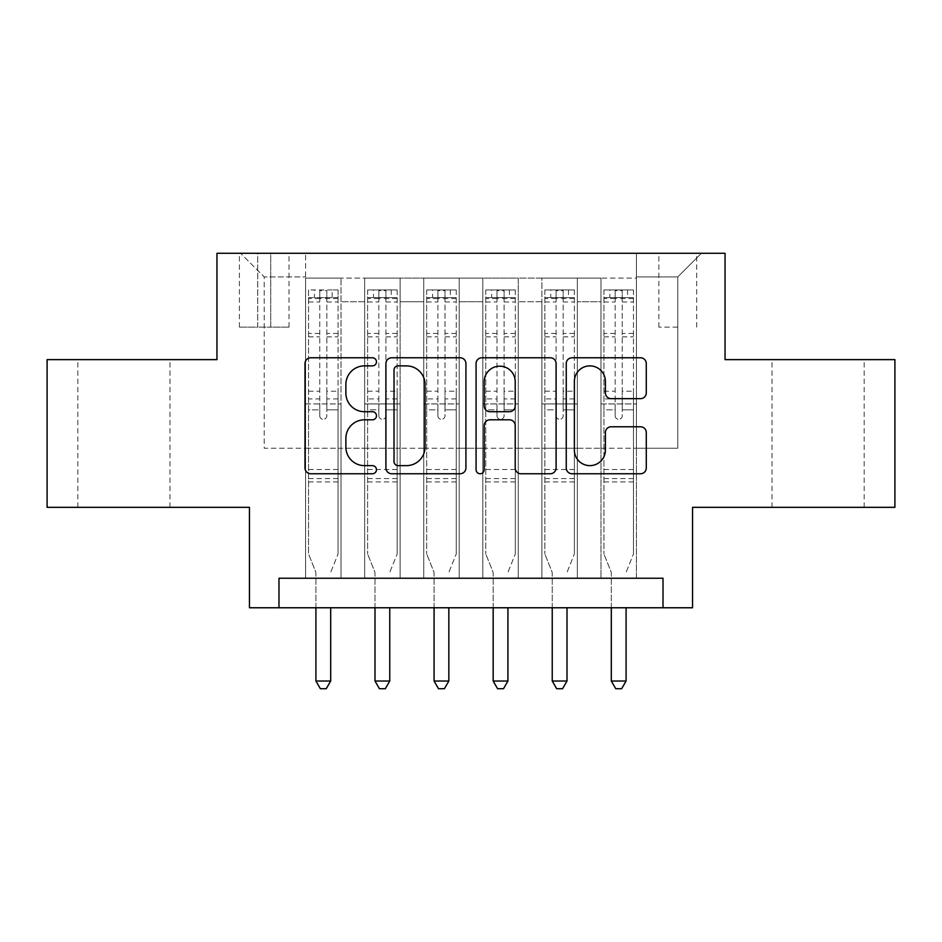 <?xml version="1.0" encoding="UTF-8"?>
<svg xmlns="http://www.w3.org/2000/svg" width="942" height="942" viewBox="0 0 942 942"><rect width="100%" height="100%" fill="white"/><g stroke="black" fill="none" stroke-linecap="round" stroke-linejoin="round"><path stroke-width="0.71" stroke-dasharray="4.71 3.53" d="M376.47 361.834A4.062 4.062 0 0 0 372.42 357.772L310.801 357.772A5.793 5.793 0 0 0 304.996 363.565L304.996 467.95A5.793 5.793 0 0 0 310.801 473.755L372.42 473.755A4.062 4.062 0 0 0 376.47 469.693A4.062 4.062 0 0 0 372.42 465.631L364.436 465.631A18.557 18.557 0 0 1 345.879 447.073L345.879 438.371A18.557 18.557 0 0 1 364.436 419.814L372.42 419.814A4.062 4.062 0 0 0 376.47 415.763A4.062 4.062 0 0 0 372.42 411.701L364.436 411.701A18.557 18.557 0 0 1 345.879 393.144L345.879 384.442A18.557 18.557 0 0 1 364.436 365.885L372.42 365.885A4.062 4.062 0 0 0 376.47 361.834M818.092 359.632L864.179 359.632L818.092 359.632M818.092 507.338L864.179 507.338L818.092 507.338M123.908 359.632L77.821 359.632L123.908 359.632M123.908 507.338L77.821 507.338L123.908 507.338M677.781 253.292L658.87 253.292L677.781 253.292M677.781 327.145L658.87 327.145L677.781 327.145M894.9 359.632L894.9 507.338L692.547 507.338L692.547 607.767L249.453 607.767L249.453 507.338L47.1 507.338L47.1 359.632L216.954 359.632L216.954 253.292L725.046 253.292L725.046 359.632L894.9 359.632M636.427 578.235L636.427 278.102L305.573 278.102L305.573 578.235L341.028 578.235L305.573 578.235L341.028 578.235L305.573 578.235L305.573 278.102L341.028 278.102L341.028 578.235L341.028 278.102L341.028 448.251L364.66 448.251L341.028 448.251L341.028 278.102L305.573 278.102L636.427 278.102L636.427 578.235L600.972 578.235L600.972 278.102L541.897 278.102L541.897 578.235L541.897 278.102L577.34 278.102L577.34 578.235L577.34 278.102L577.34 448.251L577.34 278.102L600.972 278.102L600.972 578.235L636.427 578.235L600.972 578.235L636.427 578.235L636.427 276.924L636.427 448.251L677.781 448.251L677.781 276.924L636.427 276.924L677.781 276.924L677.781 448.251L636.427 448.251L636.427 403.941L636.427 578.235M541.897 578.235L577.34 578.235L541.897 578.235L577.34 578.235L541.897 578.235L541.897 403.941L541.897 448.251L518.265 448.251L518.265 301.734L518.265 448.251L541.897 448.251L541.897 301.734L541.897 448.251L600.972 448.251L577.34 448.251L577.34 403.941L577.34 448.251L541.897 448.251L541.897 403.941L577.34 403.941L577.34 578.235L577.34 403.941L541.897 403.941L541.897 578.235M518.265 578.235L518.265 278.102L482.81 278.102L482.81 578.235L482.81 278.102L518.265 278.102L518.265 578.235L482.81 578.235L518.265 578.235L482.81 578.235L518.265 578.235L518.265 403.941L518.265 578.235M459.19 578.235L459.19 278.102L423.735 278.102L423.735 578.235L423.735 278.102L459.19 278.102L459.19 578.235L423.735 578.235L459.19 578.235L423.735 578.235L459.19 578.235L459.19 301.734L459.19 448.251L482.81 448.251L459.19 448.251L459.19 403.941L459.19 578.235M400.103 578.235L400.103 278.102L364.66 278.102L364.66 578.235L364.66 278.102L400.103 278.102L400.103 578.235L364.66 578.235L400.103 578.235L364.66 578.235L400.103 578.235L400.103 403.941L400.103 578.235M600.972 301.734L600.972 448.251L600.972 278.102L600.972 301.734L577.34 301.734L600.972 301.734M482.81 301.734L482.81 448.251L482.81 278.102L459.19 278.102L459.19 301.734L459.19 278.102L482.81 278.102L482.81 301.734L459.19 301.734L482.81 301.734M400.103 301.734L400.103 448.251L400.103 278.102L400.103 301.734L423.735 301.734L423.735 448.251L400.103 448.251L423.735 448.251L423.735 278.102L400.103 278.102L423.735 278.102L423.735 301.734L400.103 301.734M278.985 607.767L278.985 578.235L278.985 607.767L278.985 578.235L663.015 578.235L278.985 578.235L663.015 578.235L663.015 607.767M257.719 253.292L239.409 253.292L257.719 253.292L257.719 327.145L239.409 327.145L270.719 327.145L257.719 327.145L257.719 253.292M270.719 253.292L289.029 253.292L270.719 253.292L270.719 327.145L289.029 327.145L270.719 327.145L270.719 253.292M636.427 253.292L305.573 253.292L701.413 253.292L636.427 253.292L636.427 278.102L636.427 253.292M305.573 253.292L240.587 253.292L305.573 253.292L305.573 448.251L264.219 448.251L264.219 276.924L305.573 276.924L264.219 276.924L240.587 253.292L264.219 276.924L264.219 448.251L305.573 448.251L305.573 253.292M364.66 301.734L364.66 448.251L364.66 278.102L341.028 278.102L364.66 278.102L364.66 301.734L341.028 301.734L364.66 301.734M541.897 278.102L518.265 278.102L518.265 301.734L518.265 278.102L541.897 278.102L541.897 301.734L541.897 278.102M482.81 448.251L518.265 448.251L482.81 448.251L482.81 403.941L482.81 448.251M423.735 448.251L459.19 448.251L423.735 448.251L423.735 403.941L423.735 448.251M364.66 448.251L400.103 448.251L400.103 403.941L400.103 448.251L364.66 448.251L364.66 403.941L400.103 403.941L364.66 403.941L364.66 578.235L364.66 448.251M305.573 448.251L341.028 448.251L341.028 403.941L341.028 578.235L341.028 403.941L341.028 448.251L305.573 448.251L305.573 403.941L341.028 403.941L305.573 403.941L305.573 578.235L305.573 448.251M600.972 448.251L636.427 448.251L600.972 448.251L600.972 403.941L600.972 448.251M305.573 403.941L341.028 403.941L305.573 403.941M364.66 403.941L400.103 403.941L364.66 403.941M423.735 403.941L459.19 403.941L423.735 403.941L423.735 578.235L423.735 403.941L459.19 403.941L423.735 403.941M482.81 403.941L518.265 403.941L482.81 403.941L482.81 578.235L482.81 403.941L518.265 403.941L482.81 403.941M541.897 403.941L577.34 403.941L541.897 403.941M600.972 403.941L636.427 403.941L600.972 403.941L600.972 578.235L600.972 403.941L636.427 403.941L600.972 403.941M701.413 253.292L677.781 276.924L701.413 253.292M465.925 467.95L465.925 363.565A5.793 5.793 0 0 0 460.132 357.772L391.695 357.772A5.793 5.793 0 0 0 385.902 363.565L385.902 467.95A5.793 5.793 0 0 0 391.695 473.755L460.132 473.755A5.793 5.793 0 0 0 465.925 467.95M398.077 365.885A4.062 4.062 0 0 0 394.015 369.947L394.015 461.568A4.062 4.062 0 0 0 398.077 465.631L406.485 465.631A18.557 18.557 0 0 0 425.042 447.073L425.042 384.442A18.557 18.557 0 0 0 406.485 365.885L398.077 365.885M481.868 357.772L550.305 357.772A5.793 5.793 0 0 1 556.098 363.565L556.098 467.95A5.793 5.793 0 0 1 550.305 473.755L521.02 473.755A5.793 5.793 0 0 1 515.215 467.95L515.215 425.619A5.793 5.793 0 0 0 509.422 419.814L489.993 419.814A5.793 5.793 0 0 0 484.188 425.619L484.188 469.693A4.062 4.062 0 0 1 480.137 473.755A4.062 4.062 0 0 1 476.075 469.693L476.075 363.565A5.793 5.793 0 0 1 481.868 357.772M515.215 381.687A15.508 15.508 0 0 0 499.707 366.179A15.508 15.508 0 0 0 484.188 381.687L484.188 405.896A5.793 5.793 0 0 0 489.993 411.701L509.422 411.701A5.793 5.793 0 0 0 515.215 405.896L515.215 381.687M611.193 398.654L640.478 398.654A5.793 5.793 0 0 0 646.283 392.849L646.283 363.565A5.793 5.793 0 0 0 640.478 357.772L572.053 357.772A5.793 5.793 0 0 0 566.248 363.565L566.248 467.95A5.793 5.793 0 0 0 572.053 473.755L640.478 473.755A5.793 5.793 0 0 0 646.283 467.95L646.283 432.578A5.793 5.793 0 0 0 640.478 426.773L611.193 426.773A5.793 5.793 0 0 0 605.4 432.578L605.4 450.123A15.508 15.508 0 0 1 589.88 465.631A15.508 15.508 0 0 1 574.373 450.123L574.373 381.404A15.508 15.508 0 0 1 589.88 365.885A15.508 15.508 0 0 1 605.4 381.404L605.4 392.849A5.793 5.793 0 0 0 611.193 398.654M319.75 415.763A3.544 3.544 90 0 0 323.294 419.308A3.544 3.544 -90 0 1 319.75 415.763L319.75 409.841L319.75 415.763M337.919 289.924L332.161 289.924L332.161 297.601L338.072 297.601L338.072 289.924L308.529 289.924L308.529 554.002L308.529 409.841L319.75 409.841L319.75 398.913L308.529 398.913M308.529 289.924L308.529 409.841L319.75 409.841L319.75 299.156C322.117 297.095 324.472 297.095 326.839 299.156L326.839 391.224L338.072 391.224L338.072 554.002L338.072 409.841L326.839 409.841L326.839 415.763A3.544 3.544 -90 0 1 323.294 419.308A3.544 3.544 90 0 0 326.839 415.763L326.839 391.224M338.072 297.601L338.072 391.224M338.072 289.924L338.072 409.841L326.839 409.841L326.839 290.654L319.75 290.654L319.75 398.913M332.161 289.924L308.682 289.924M332.161 297.601L314.44 297.601L314.44 289.924M308.529 297.601L337.919 297.601M308.682 297.601L314.44 297.601M331.113 571.299L338.072 554.002L331.113 571.299A5.911 5.911 -90 0 0 330.689 573.501A5.911 5.911 -90 0 1 331.113 571.299M315.911 607.767L315.911 573.501A5.911 5.911 -90 0 0 315.488 571.299L308.529 554.002L315.488 571.299A5.911 5.911 -90 0 1 315.911 573.501L315.911 681.031L330.689 681.031L330.689 607.767M338.072 481.927L308.529 481.927M315.911 681.031L320.351 688.708L326.25 688.708L330.689 681.031M326.839 299.156L326.839 290.654M319.75 299.156L319.75 290.654L319.75 299.156M378.837 415.763A3.544 3.544 81 0 0 382.381 419.308A3.544 3.544 -99 0 1 378.837 415.763L378.837 409.841L378.837 415.763M391.236 289.924L391.236 297.601L397.147 297.601L397.147 289.924L367.615 289.924L367.615 554.002L367.615 409.841L378.837 409.841L378.837 398.913L367.615 398.913M367.615 289.924L367.615 409.841L378.837 409.841L378.837 299.156C381.192 297.095 383.559 297.095 385.926 299.156L385.926 391.224L397.147 391.224L397.147 554.002L397.147 409.841L385.926 409.841L385.926 415.763A3.544 3.544 -99 0 1 382.381 419.308A3.544 3.544 81 0 0 385.926 415.763L385.926 391.224M397.147 297.601L397.147 391.224M397.147 289.924L397.147 409.841L385.926 409.841L385.926 290.654L378.837 290.654L378.837 398.913M391.236 297.601L373.515 297.601L373.515 289.924M367.615 297.601L373.515 297.601M390.188 571.299L397.147 554.002L390.188 571.299A5.911 5.911 -99 0 0 389.764 573.501A5.911 5.911 -99 0 1 390.188 571.299M374.998 607.767L374.998 573.501A5.911 5.911 -99 0 0 374.563 571.299L367.615 554.002L374.563 571.299A5.911 5.911 -99 0 1 374.998 573.501L374.998 681.031L389.764 681.031L389.764 607.767M397.006 289.924L367.757 289.924L397.006 289.924M367.757 297.601L397.006 297.601L367.757 297.601M397.147 481.927L367.615 481.927M374.998 681.031L379.426 688.708L385.337 688.708L389.764 681.031M385.926 299.156L385.926 290.654M378.837 299.156L378.837 290.654L378.837 299.156M437.912 415.763A3.544 3.544 81 0 0 441.457 419.308A3.544 3.544 -99 0 1 437.912 415.763L437.912 409.841L437.912 415.763M450.323 289.924L450.323 297.601L456.234 297.601L456.234 289.924L426.691 289.924L426.691 554.002L426.691 409.841L437.912 409.841L437.912 398.913L426.691 398.913M426.691 289.924L426.691 409.841L437.912 409.841L437.912 299.156C440.267 297.095 442.634 297.095 445.001 299.156L445.001 391.224L456.234 391.224L456.234 554.002L456.234 409.841L445.001 409.841L445.001 415.763A3.544 3.544 -99 0 1 441.457 419.308A3.544 3.544 81 0 0 445.001 415.763L445.001 391.224M456.234 297.601L456.234 391.224M456.234 289.924L456.234 409.841L445.001 409.841L445.001 290.654L437.912 290.654L437.912 398.913M450.323 297.601L432.602 297.601L432.602 289.924M426.691 297.601L432.602 297.601M449.275 571.299L456.234 554.002L449.275 571.299A5.911 5.911 -99 0 0 448.839 573.501A5.911 5.911 -99 0 1 449.275 571.299M434.074 607.767L434.074 573.501A5.911 5.911 -99 0 0 433.65 571.299L426.691 554.002L433.65 571.299A5.911 5.911 -99 0 1 434.074 573.501L434.074 681.031L448.839 681.031L448.839 607.767M456.081 289.924L426.832 289.924L456.081 289.924M426.832 297.601L456.081 297.601L426.832 297.601M456.234 481.927L426.691 481.927M434.074 681.031L438.501 688.708L444.412 688.708L448.839 681.031M445.001 299.156L445.001 290.654M437.912 299.156L437.912 290.654L437.912 299.156M496.999 415.763A3.544 3.544 81 0 0 500.543 419.308A3.544 3.544 -99 0 1 496.999 415.763L496.999 409.841L496.999 415.763M509.398 289.924L509.398 297.601L515.309 297.601L515.309 289.924L485.766 289.924L485.766 554.002L485.766 409.841L496.999 409.841L496.999 398.913L485.766 398.913M485.766 289.924L485.766 409.841L496.999 409.841L496.999 299.156C499.354 297.095 501.721 297.095 504.088 299.156L504.088 391.224L515.309 391.224L515.309 554.002L515.309 409.841L504.088 409.841L504.088 415.763A3.544 3.544 -99 0 1 500.543 419.308A3.544 3.544 81 0 0 504.088 415.763L504.088 391.224M515.309 297.601L515.309 391.224M515.309 289.924L515.309 409.841L504.088 409.841L504.088 290.654L496.999 290.654L496.999 398.913M509.398 297.601L491.677 297.601L491.677 289.924M485.766 297.601L491.677 297.601M508.35 571.299L515.309 554.002L508.35 571.299A5.911 5.911 -99 0 0 507.926 573.501A5.911 5.911 -99 0 1 508.35 571.299M493.161 607.767L493.161 573.501A5.911 5.911 -99 0 0 492.725 571.299L485.766 554.002L492.725 571.299A5.911 5.911 -99 0 1 493.161 573.501L493.161 681.031L507.926 681.031L507.926 607.767M515.168 289.924L485.919 289.924L515.168 289.924M485.919 297.601L515.168 297.601L485.919 297.601M515.309 481.927L485.766 481.927M493.161 681.031L497.588 688.708L503.499 688.708L507.926 681.031M504.088 299.156L504.088 290.654M496.999 299.156L496.999 290.654L496.999 299.156M556.074 415.763A3.544 3.544 81 0 0 559.619 419.308A3.544 3.544 -99 0 1 556.074 415.763L556.074 409.841L556.074 415.763M568.485 289.924L568.485 297.601L574.385 297.601L574.385 289.924L544.853 289.924L544.853 554.002L544.853 409.841L556.074 409.841L556.074 398.913L544.853 398.913M544.853 289.924L544.853 409.841L556.074 409.841L556.074 299.156C558.429 297.095 560.796 297.095 563.163 299.156L563.163 391.224L574.385 391.224L574.385 554.002L574.385 409.841L563.163 409.841L563.163 415.763A3.544 3.544 -99 0 1 559.619 419.308A3.544 3.544 81 0 0 563.163 415.763L563.163 391.224M574.385 297.601L574.385 391.224M574.385 289.924L574.385 409.841L563.163 409.841L563.163 290.654L556.074 290.654L556.074 398.913M568.485 297.601L550.764 297.601L550.764 289.924M544.853 297.601L550.764 297.601M567.437 571.299L574.385 554.002L567.437 571.299A5.911 5.911 -99 0 0 567.002 573.501A5.911 5.911 -99 0 1 567.437 571.299M552.236 607.767L552.236 573.501A5.911 5.911 -99 0 0 551.812 571.299L544.853 554.002L551.812 571.299A5.911 5.911 -99 0 1 552.236 573.501L552.236 681.031L567.002 681.031L567.002 607.767M574.243 289.924L544.994 289.924L574.243 289.924M544.994 297.601L574.243 297.601L544.994 297.601M574.385 481.927L544.853 481.927M552.236 681.031L556.663 688.708L562.574 688.708L567.002 681.031M563.163 299.156L563.163 290.654M556.074 299.156L556.074 290.654L556.074 299.156M615.161 415.763A3.544 3.544 81 0 0 618.706 419.308A3.544 3.544 -99 0 1 615.161 415.763L615.161 409.841L615.161 415.763M627.56 289.924L627.56 297.601L633.471 297.601L633.471 289.924L603.928 289.924L603.928 554.002L603.928 409.841L615.161 409.841L615.161 398.913L603.928 398.913M603.928 289.924L603.928 409.841L615.161 409.841L615.161 299.156C617.516 297.095 619.871 297.095 622.25 299.156L622.25 391.224L633.471 391.224L633.471 554.002L633.471 409.841L622.25 409.841L622.25 415.763A3.544 3.544 -99 0 1 618.706 419.308A3.544 3.544 81 0 0 622.25 415.763L622.25 391.224M633.471 297.601L633.471 391.224M633.471 289.924L633.471 409.841L622.25 409.841L622.25 290.654L615.161 290.654L615.161 398.913M627.56 297.601L609.839 297.601L609.839 289.924M603.928 297.601L609.839 297.601M626.512 571.299L633.471 554.002L626.512 571.299A5.911 5.911 -99 0 0 626.089 573.501A5.911 5.911 -99 0 1 626.512 571.299M611.311 607.767L611.311 573.501A5.911 5.911 -99 0 0 610.887 571.299L603.928 554.002L610.887 571.299A5.911 5.911 -99 0 1 611.311 573.501L611.311 681.031L626.089 681.031L626.089 607.767M633.318 289.924L604.081 289.924L633.318 289.924M604.081 297.601L633.318 297.601L604.081 297.601M633.471 481.927L603.928 481.927M611.311 681.031L615.75 688.708L621.649 688.708L626.089 681.031M622.25 299.156L622.25 290.654M615.161 299.156L615.161 290.654L615.161 299.156M541.897 301.734L518.265 301.734L541.897 301.734M338.072 469.528L308.529 469.528M338.072 398.913L326.839 398.913M308.529 391.224L319.75 391.224M319.75 333.421L308.529 333.421M338.072 333.421L326.839 333.421M308.529 336.871L319.75 336.871M326.839 336.871L338.072 336.871M319.75 298.543L308.529 298.543M308.529 301.993L319.75 301.993M338.072 298.543L326.839 298.543M326.839 301.993L338.072 301.993M338.072 478.595L308.529 478.595M397.147 469.528L367.615 469.528M397.147 398.913L385.926 398.913M367.615 391.224L378.837 391.224M378.837 333.421L367.615 333.421M397.147 333.421L385.926 333.421M367.615 336.871L378.837 336.871M385.926 336.871L397.147 336.871M378.837 298.543L367.615 298.543M367.615 301.993L378.837 301.993M397.147 298.543L385.926 298.543M385.926 301.993L397.147 301.993M397.147 478.595L367.615 478.595M456.234 469.528L426.691 469.528M456.234 398.913L445.001 398.913M426.691 391.224L437.912 391.224M437.912 333.421L426.691 333.421M456.234 333.421L445.001 333.421M426.691 336.871L437.912 336.871M445.001 336.871L456.234 336.871M437.912 298.543L426.691 298.543M426.691 301.993L437.912 301.993M456.234 298.543L445.001 298.543M445.001 301.993L456.234 301.993M456.234 478.595L426.691 478.595M515.309 469.528L485.766 469.528M515.309 398.913L504.088 398.913M485.766 391.224L496.999 391.224M496.999 333.421L485.766 333.421M515.309 333.421L504.088 333.421M485.766 336.871L496.999 336.871M504.088 336.871L515.309 336.871M496.999 298.543L485.766 298.543M485.766 301.993L496.999 301.993M515.309 298.543L504.088 298.543M504.088 301.993L515.309 301.993M515.309 478.595L485.766 478.595M574.385 469.528L544.853 469.528M574.385 398.913L563.163 398.913M544.853 391.224L556.074 391.224M556.074 333.421L544.853 333.421M574.385 333.421L563.163 333.421M544.853 336.871L556.074 336.871M563.163 336.871L574.385 336.871M556.074 298.543L544.853 298.543M544.853 301.993L556.074 301.993M574.385 298.543L563.163 298.543M563.163 301.993L574.385 301.993M574.385 478.595L544.853 478.595M633.471 469.528L603.928 469.528M633.471 398.913L622.25 398.913M603.928 391.224L615.161 391.224M615.161 333.421L603.928 333.421M633.471 333.421L622.25 333.421M603.928 336.871L615.161 336.871M622.25 336.871L633.471 336.871M615.161 298.543L603.928 298.543M603.928 301.993L615.161 301.993M633.471 298.543L622.25 298.543M622.25 301.993L633.471 301.993M633.471 478.595L603.928 478.595M772.016 507.338L772.016 359.632M77.821 507.338L77.821 359.632M658.87 327.145L658.87 253.292M239.409 327.145L239.409 253.292M289.029 327.145L289.029 253.292M696.691 327.145L696.691 253.292M169.984 507.338L169.984 359.632M864.179 507.338L864.179 359.632"/><path stroke-width="1.41" d="M376.47 361.834A4.062 4.062 0 0 0 372.42 357.772L310.801 357.772A5.793 5.793 0 0 0 304.996 363.565L304.996 467.95A5.793 5.793 0 0 0 310.801 473.755L372.42 473.755A4.062 4.062 0 0 0 376.47 469.693A4.062 4.062 0 0 0 372.42 465.631L364.436 465.631A18.557 18.557 0 0 1 345.879 447.073L345.879 438.371A18.557 18.557 0 0 1 364.436 419.814L372.42 419.814A4.062 4.062 0 0 0 376.47 415.763A4.062 4.062 0 0 0 372.42 411.701L364.436 411.701A18.557 18.557 0 0 1 345.879 393.144L345.879 384.442A18.557 18.557 0 0 1 364.436 365.885L372.42 365.885A4.062 4.062 0 0 0 376.47 361.834M640.478 398.654A5.793 5.793 0 0 0 646.283 392.849L646.283 363.565A5.793 5.793 0 0 0 640.478 357.772L572.053 357.772A5.793 5.793 0 0 0 566.248 363.565L566.248 467.95A5.793 5.793 0 0 0 572.053 473.755L640.478 473.755A5.793 5.793 0 0 0 646.283 467.95L646.283 432.578A5.793 5.793 0 0 0 640.478 426.773L611.193 426.773A5.793 5.793 0 0 0 605.4 432.578L605.4 450.123A15.508 15.508 0 0 1 589.88 465.631A15.508 15.508 0 0 1 574.373 450.123L574.373 381.404A15.508 15.508 0 0 1 589.88 365.885A15.508 15.508 0 0 1 605.4 381.404L605.4 392.849A5.793 5.793 0 0 0 611.193 398.654L640.478 398.654M663.015 607.767L692.547 607.767L692.547 507.338L894.9 507.338L894.9 359.632L725.046 359.632L725.046 253.292L216.954 253.292L216.954 359.632L47.1 359.632L47.1 507.338L249.453 507.338L249.453 607.767L663.015 607.767L663.015 578.235L278.985 578.235L278.985 607.767M465.925 363.565A5.793 5.793 0 0 0 460.132 357.772L391.695 357.772A5.793 5.793 0 0 0 385.902 363.565L385.902 467.95A5.793 5.793 0 0 0 391.695 473.755L460.132 473.755A5.793 5.793 0 0 0 465.925 467.95L465.925 363.565M481.868 357.772L550.305 357.772A5.793 5.793 0 0 1 556.098 363.565L556.098 467.95A5.793 5.793 0 0 1 550.305 473.755L521.02 473.755A5.793 5.793 0 0 1 515.215 467.95L515.215 425.619A5.793 5.793 0 0 0 509.422 419.814L489.993 419.814A5.793 5.793 0 0 0 484.188 425.619L484.188 469.693A4.062 4.062 0 0 1 480.137 473.755A4.062 4.062 0 0 1 476.075 469.693L476.075 363.565A5.793 5.793 0 0 1 481.868 357.772M398.077 365.885A4.062 4.062 0 0 0 394.015 369.947L394.015 461.568A4.062 4.062 0 0 0 398.077 465.631L406.485 465.631A18.557 18.557 0 0 0 425.042 447.073L425.042 384.442A18.557 18.557 0 0 0 406.485 365.885L398.077 365.885M515.215 381.687A15.508 15.508 0 0 0 499.707 366.179A15.508 15.508 0 0 0 484.188 381.687L484.188 405.896A5.793 5.793 0 0 0 489.993 411.701L509.422 411.701A5.793 5.793 0 0 0 515.215 405.896L515.215 381.687M315.911 607.767L315.911 681.031L330.689 681.031L330.689 607.767M330.689 681.031L326.25 688.708L320.351 688.708L315.911 681.031M374.998 607.767L374.998 681.031L389.764 681.031L389.764 607.767M389.764 681.031L385.337 688.708L379.426 688.708L374.998 681.031M434.074 607.767L434.074 681.031L448.839 681.031L448.839 607.767M448.839 681.031L444.412 688.708L438.501 688.708L434.074 681.031M493.161 607.767L493.161 681.031L507.926 681.031L507.926 607.767M507.926 681.031L503.499 688.708L497.588 688.708L493.161 681.031M552.236 607.767L552.236 681.031L567.002 681.031L567.002 607.767M567.002 681.031L562.574 688.708L556.663 688.708L552.236 681.031M611.311 607.767L611.311 681.031L626.089 681.031L626.089 607.767M626.089 681.031L621.649 688.708L615.75 688.708L611.311 681.031"/></g></svg>
